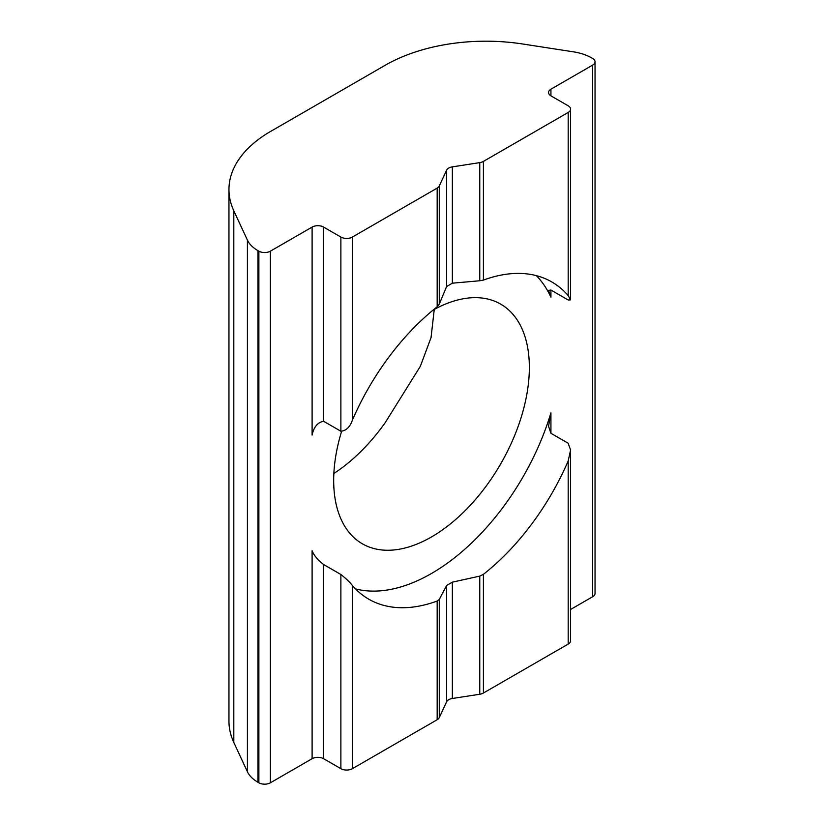 <?xml version="1.0" encoding="UTF-8"?>
<svg xmlns="http://www.w3.org/2000/svg" width="824" height="824" viewBox="0 0 824 824"><rect width="100%" height="100%" fill="white"/><g stroke="black" fill="none" stroke-linecap="round" stroke-linejoin="round"><path stroke-width="1.24" d="M434.248 309.453L431.045 337.603L420.333 366.32L385.168 422.712A138.36 79.887 120 0 1 333.864 473.481M341.548 431.508A138.36 79.887 120 0 0 362.333 543.778A138.36 79.887 120 0 0 431.519 536.929A138.36 79.887 120 0 0 521.901 414.997A138.36 79.887 120 0 0 500.693 304.128A138.36 79.887 120 0 0 433.084 310.092M312.1 227.084L312.1 435.082C313.82 426.976 317.652 422.372 323.605 421.27L340.878 431.24L340.878 237.055A8.137 4.697 0 0 0 352.384 237.055L437.163 188.109A8.137 4.697 0 0 0 439.274 185.997L446.618 170.187A8.137 4.697 180 0 1 452.366 166.86L479.764 162.627A8.137 4.697 0 0 0 483.41 161.401L568.199 112.455A8.137 4.697 0 0 0 570.579 109.139A8.137 4.697 0 0 0 568.199 105.812L550.926 95.841A8.137 4.697 180 0 1 548.547 92.525A8.137 4.697 180 0 1 550.926 89.198L592.652 65.106A8.137 4.697 0 0 0 595.041 61.79A8.137 4.697 0 0 0 592.652 58.463L591.735 57.938A40.695 23.494 0 0 0 573.494 51.85L522.746 44.002A142.428 82.235 0 0 0 385.168 65.281L270.674 131.387A142.428 82.235 0 0 0 228.959 189.53A142.428 82.235 0 0 0 233.81 210.82L247.416 240.114A40.695 23.494 0 0 0 257.943 250.64L258.87 251.176A8.137 4.697 0 0 0 270.375 251.176L312.1 227.084A8.137 4.697 180 0 1 323.605 227.084L340.878 237.055M439.274 185.997L439.274 304.128L437.163 306.806A183.124 105.73 120 0 0 352.384 420.219C349.932 427.11 346.09 430.777 340.878 431.24M439.274 304.128L446.618 286.515L452.366 283.188L479.764 280.757L479.764 162.627M452.366 582.156L452.366 698.484L479.764 694.251L479.764 576.11L452.366 582.156L446.618 585.473L439.274 599.491L439.274 717.622A8.137 4.697 180 0 1 437.163 719.733L437.163 601.036L439.274 599.491M550.926 290.027L550.926 297.196L548.547 290.388L550.926 290.027L568.199 299.998L570.579 299.864L568.199 295.62A183.124 105.73 120 0 0 551.853 281.983A183.124 105.73 120 0 0 483.41 280.098L479.764 280.757M355.484 588.882A183.124 105.73 120 0 0 550.926 412.824L548.547 426.276L550.926 433.29L568.199 443.25L570.579 450.028L570.579 640.763A8.137 4.697 180 0 1 568.199 644.08L568.199 460.915L570.579 450.028M352.384 585.514L352.384 768.679A8.137 4.697 180 0 1 340.878 768.679L340.878 574.493C346.09 578.613 349.922 582.28 352.384 585.514A183.124 105.73 120 0 0 368.73 599.161A183.124 105.73 120 0 0 437.163 601.036M479.764 576.11L483.41 574.338A183.124 105.73 120 0 0 568.199 460.915M483.41 574.338L483.41 693.025A8.137 4.697 180 0 1 479.764 694.251M233.81 210.82L233.81 742.445L247.416 771.738L247.416 240.114M257.943 250.64L257.943 782.264L258.87 782.8L258.87 251.176M570.579 609.482L592.652 596.731L592.652 65.106M550.926 297.196A183.124 105.73 120 0 0 536.321 275.638M270.375 251.176L270.375 782.8L312.1 758.708L312.1 550.71C313.81 555.242 317.642 559.846 323.605 564.533L323.605 758.708L340.878 768.679M340.878 574.493L323.605 564.533M352.384 768.679L437.163 719.733M439.274 717.622L446.618 701.811L446.618 585.473M483.41 693.025L568.199 644.08M323.605 758.708A8.137 4.697 0 0 0 312.1 758.708M270.375 782.8A8.137 4.697 180 0 1 258.87 782.8M257.943 782.264A40.695 23.494 180 0 1 247.416 771.738M233.81 742.445A142.428 82.235 180 0 1 228.959 721.154L228.959 189.53M595.041 61.79L595.041 593.414A8.137 4.697 180 0 1 592.652 596.731M452.366 698.484A8.137 4.697 0 0 0 446.618 701.811M323.605 227.084L323.605 421.27M352.384 237.055L352.384 420.219M437.163 306.806L437.163 188.109M446.618 286.515L446.618 170.187M483.41 161.401L483.41 280.098M568.199 295.62L568.199 112.455M550.926 89.198L550.926 95.841M452.366 166.86L452.366 283.188M550.926 412.824L550.926 433.29M570.579 109.139L570.579 299.864"/></g></svg>
